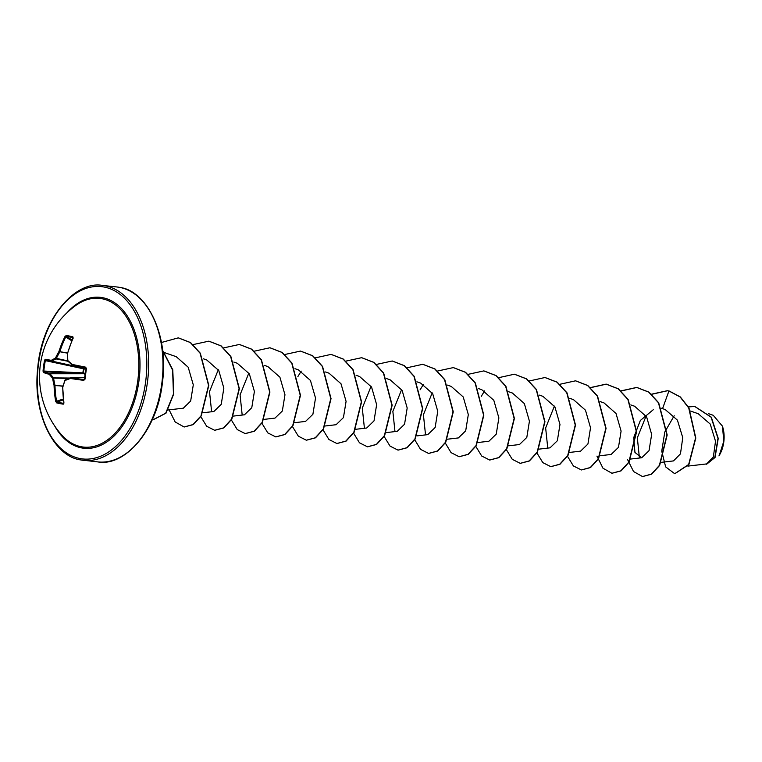 <?xml version="1.0" encoding="UTF-8"?>
<svg xmlns="http://www.w3.org/2000/svg" width="762" height="762" viewBox="0 0 762 762"><rect width="100%" height="100%" fill="white"/><g stroke="black" fill="none" stroke-linecap="round" stroke-linejoin="round"><path stroke-width="1.14" d="M67.513 353.339L72.981 337.661A0.657 0.486 -77.3 0 1 72.857 336.785L73.181 338.118A87.982 63.446 100.6 0 0 67.618 353.292A87.811 59.541 69.4 0 0 67.837 360.588A87.811 24.66 26.7 0 0 72.409 364.484L72.676 365.227L86.135 368.237L72.676 365.227L72.409 364.484A87.982 1.133 12 0 1 85.62 367.17L86.497 368.665L85.792 367.884A87.325 1.124 -168 0 0 72.685 365.227A0.657 0.657 0 0 1 72.4 365.093L67.999 361.274A87.154 24.47 -153.3 0 0 72.323 364.969M86.497 368.665A87.982 42.215 99.4 0 0 85.668 373.942A87.982 42.215 99.4 0 0 85.001 379.219L84.744 379.105A87.325 41.9 -80.6 0 1 85.411 373.894M73.066 337.728L72.981 337.661A87.325 17.545 -154.2 0 0 69.618 336.947A87.325 17.545 -154.2 0 0 66.456 336.385L65.808 336.88A87.325 72.504 101.7 0 0 59.788 351.853L59.722 352.092A87.154 65.818 137.2 0 0 56.264 358.616L55.997 358.921A87.154 27.27 177.7 0 0 51.873 361.102L84.734 368.417L85.106 369.046L83.896 368.903L83.687 368.256L85.801 368.16M85.23 374.552L83.972 373.751L84.506 373.228L83.325 372.97L82.934 373.57L43.977 371.808L43.853 371.094A87.325 83.744 106.2 0 1 45.349 360.626L83.896 368.903L83.325 372.97L82.801 372.866L83.687 368.256L45.653 360.026L44.548 360.445L45.168 359.254A87.982 1.133 12 0 1 51.283 360.35A87.811 27.47 -2.3 0 1 55.426 358.159A87.811 66.313 -42.8 0 1 58.912 351.587A87.982 73.047 -78.3 0 1 64.98 336.509L66.284 335.49A87.982 17.678 25.8 0 1 69.456 336.061A87.982 17.678 25.8 0 1 72.857 336.785M81.058 446.703A74.781 46.815 96.2 0 1 61.446 434.711L61.446 434.711A87.982 87.982 0 0 1 75.39 305.743L75.39 305.743A74.781 46.815 96.2 0 1 102.118 298.761A74.781 46.815 96.2 0 1 137.636 381.752A74.781 46.815 96.2 0 1 81.058 446.703M85.001 379.219L83.744 380.352A87.982 8.468 -175.8 0 1 70.418 378.466A87.811 17.888 169.8 0 0 64.999 380.524A87.811 56.731 130.5 0 0 62.789 387.229A87.982 63.446 100.6 0 0 63.932 403.088L63.265 404.174A87.982 24.479 170 0 1 59.855 403.584A87.982 24.479 170 0 1 56.693 402.888L55.731 401.488A87.982 73.047 -78.3 0 1 54.083 385.524L54.988 385.534A87.325 72.504 101.7 0 0 56.626 401.374L57.112 402.069A87.325 24.298 -10 0 0 63.637 403.346L63.751 403.288M43.291 372.428A0.657 0.629 112.1 0 1 43.977 371.808A87.325 8.411 4.2 0 0 49.921 373.694L50.073 373.771A87.154 33.985 18.8 0 0 53.35 377.504A0.657 0.486 136.5 0 0 52.588 378.095A87.811 34.242 -161.2 0 1 49.292 374.332A87.982 8.468 -175.8 0 1 43.291 372.428L43.043 370.999A87.982 84.372 -73.8 0 1 44.548 360.445M687.857 466.115L706.622 463.915L713.346 457.029L715.518 441.236L710.222 424.063L698.211 413.709L690.505 411.051M661.064 462.372L673.484 460.915L680.466 453.857L682.762 437.655L677.399 420.119L665.207 409.556L661.378 408.232M653.253 409.727L640.347 420.472L633.736 437.54L634.946 452.438L641.709 457.752L649.043 450.656L651.662 434.426L646.595 416.814L634.594 406.232L630.812 404.927M600.227 455.733L611.143 454.447L618.477 447.351L621.097 431.092L616.02 413.48L604.037 402.927L600.256 401.622M569.671 452.428L580.587 451.142L587.931 444.027L590.531 427.787L585.473 410.194L573.472 399.64M539.115 449.123L550.031 447.837L557.355 440.722L559.975 424.51L554.907 406.87L542.915 396.335L539.429 395.116M508.549 445.818L519.474 444.532L526.809 437.407L529.428 421.176L524.351 403.574L512.359 393.011L508.578 391.716M477.993 442.512L488.909 441.236L496.243 434.13L498.872 417.909L493.805 400.288L481.803 389.715L478.307 388.506M447.437 439.207L458.353 437.931L465.696 430.825L468.316 414.576L463.229 396.954L451.237 386.429L447.465 385.105M416.881 435.902L427.796 434.626L435.14 427.511L437.75 411.27L432.692 393.678L420.681 383.124M386.039 432.635L397.24 431.321L404.565 424.205L407.184 407.994L402.117 390.354L390.125 379.828L386.639 378.59M355.768 429.292L366.684 428.015L374.018 420.881L376.638 404.651L371.561 387.048L359.569 376.504M325.203 425.987L336.118 424.71L343.443 417.595L346.081 401.383L340.995 383.753L329.013 373.19L325.517 371.98M294.646 422.691L305.562 421.405L312.896 414.299L315.525 398.05L310.439 380.438L298.456 369.894L294.961 368.684M264.09 419.386L275.006 418.1L282.34 410.994L284.969 394.764L279.892 377.161L267.891 366.598M233.524 416.081L244.45 414.795L251.784 407.689L254.403 391.468L249.326 373.828L237.334 363.303M202.968 412.775L213.884 411.49L221.228 404.365L223.847 388.134L218.77 370.522L206.769 359.997M167.916 409.994L183.328 408.184L190.652 401.06L193.291 384.867L188.204 367.236L176.222 356.673L164.687 352.692M211.569 411.204L209.502 391.611L218.294 369.741M242.125 414.499L240.068 394.859L248.85 373.047M364.36 427.72L362.293 408.08L371.084 386.267M394.916 431.025L392.859 411.375L401.641 389.572M425.472 434.33L423.415 414.728L432.197 392.868M547.707 447.551L545.649 427.939L554.431 406.089M639.375 457.457L637.327 437.807L646.109 416.004M719.233 455.428L723.852 441.103L722.395 426.11L713.242 415.3L708.489 413.652M662.559 408.642L668.922 390.982L680.075 396.916L688.724 407.937L695.554 438.026L688.658 464.487L674.713 473.716L665.636 466.877L661.749 451.18L664.778 432.064L674.189 415.738M688.372 406.889L694.801 406.517L711.06 417.157L717.985 438.388L714.804 457.457L706.507 464.201L705.66 464.029M669.179 391.011L667.217 390.735L669.179 391.011L680.333 396.945L688.981 407.965L695.801 438.055L688.915 464.515L674.837 473.726M694.925 406.527L711.317 417.185L718.242 438.417L715.051 457.486L706.641 464.21M667.217 390.735L651.367 394.23M627.497 459.419L633.536 471.526L642.471 476.545L651.396 474.135L659.387 465.411L666.931 434.95L658.444 402.755L648.681 392.106L636.661 387.429L620.801 390.925M596.941 456.114L602.98 468.22L611.915 473.25L620.839 470.84L628.831 462.105L636.375 431.635L627.878 399.44L618.115 388.801L606.095 384.124L590.245 387.62M567.49 456.295L573.386 465.934L581.349 469.944L590.274 467.535L598.275 458.8L605.809 428.33L597.313 396.135L587.55 385.486L575.52 380.819L559.689 384.324M536.934 452.99L542.82 462.629L550.774 466.639L559.708 464.239L567.709 455.514L575.253 425.034L566.757 392.821L556.984 382.181L544.954 377.514L529.123 381.019M506.378 449.685L512.264 459.315L520.217 463.334L529.142 460.934L537.143 452.209L544.697 421.729L536.2 389.515L526.418 378.866L514.388 374.209L498.567 377.704M484.575 390.935L481.222 396.411M475.812 446.38L481.698 456.009L489.661 460.029L498.586 457.629L506.587 448.904L514.14 418.424L505.635 386.21L495.862 375.561L483.832 370.904L468.144 374.332M445.16 442.808L451.066 452.628L459.105 456.724L468.03 454.323L476.031 445.599L483.584 415.128L475.088 382.915L465.315 372.266L453.285 367.598L437.588 371.027M423.453 384.343L420.1 389.801M414.595 439.503L420.51 449.332L428.558 453.419L437.483 451.009L445.475 442.284L453.019 411.823L444.532 379.619L434.769 368.97L422.748 364.293L406.898 367.798M384.134 436.474L390.039 446.113L398.002 450.113L406.927 447.704L414.919 438.979L422.462 408.518L413.976 376.314L404.212 365.665L392.192 360.998L376.476 364.417M353.578 433.168L359.483 442.808L367.446 446.808L376.371 444.398L384.362 435.673L391.906 405.203L383.41 373.009L373.647 362.36L361.626 357.692L345.919 361.112M323.021 429.863L328.917 439.503L336.88 443.503L345.815 441.103L353.806 432.368L361.35 401.898L352.854 369.694L343.081 359.054L331.06 354.387L315.22 357.883M301.219 371.123L297.866 376.58M292.465 426.558L298.352 436.188L306.314 440.198L315.239 437.807L323.24 429.073L330.784 398.602L322.288 366.389L312.515 355.74L300.485 351.082L284.798 354.501M261.909 423.253L267.795 432.883L275.749 436.893L284.683 434.502L292.684 425.777L300.228 395.297L291.732 363.083L281.959 352.435L269.919 347.767L254.241 351.196M231.353 419.948L237.239 429.577L245.193 433.588L254.117 431.197L262.128 422.472L269.672 391.992L261.175 359.778L251.403 349.129L239.363 344.462L223.685 347.891M200.787 416.643L206.683 426.272L214.636 430.282L223.571 427.882L231.562 419.167L239.116 388.687L230.619 356.483L220.847 345.834L208.817 341.166L193.119 344.586M169.126 409.851L175.155 421.957L184.09 426.977L193.015 424.577L201.016 415.852L208.55 385.382L200.063 353.177L190.29 342.529L178.26 337.861L161.439 342.5M152.362 419.51L153.295 419.652L165.697 413.204L173.46 394.106L172.603 370.132L162.639 350.577M667.464 390.763L651.481 394.335M642.595 476.564L651.653 474.164L659.644 465.439L667.188 434.978L658.692 402.784L648.929 392.135L636.908 387.458L620.925 391.03M612.038 473.259L621.097 470.859L629.088 462.134L636.622 431.663L628.136 399.469L618.373 388.82L606.342 384.153L590.359 387.725M581.473 469.954L590.531 467.563L598.532 458.829L606.066 428.358L597.57 396.164L587.807 385.515L575.653 380.829M550.907 466.649L559.965 464.268L567.966 455.543L575.51 425.063L567.014 392.849L557.241 382.2L545.078 377.523M520.341 463.344L529.399 460.962L537.401 452.237L544.954 421.757L536.448 389.544L526.675 378.895L514.512 374.218M489.785 460.038L498.843 457.657L506.844 448.932L514.398 418.452L505.892 386.239L496.119 375.59L483.956 370.913M459.229 456.733L468.287 454.352L476.288 445.627L483.832 415.157L475.345 382.943L465.572 372.294L453.419 367.608M428.682 453.428L437.74 451.037L445.732 442.312L453.276 411.851L444.789 379.647L435.026 368.998L422.872 364.312M398.135 450.123L407.184 447.732L415.176 439.007L422.72 408.546L414.233 376.342L404.47 365.693L392.316 361.007M367.579 446.827L376.628 444.427L384.62 435.702L392.163 405.232L383.667 373.037L373.904 362.388L361.75 357.702M337.014 443.522L346.062 441.131L354.063 432.397L361.598 401.926L353.101 369.722L343.338 359.083L331.184 354.397M306.438 440.217L315.497 437.826L323.498 429.101L331.041 398.631L322.545 366.417L312.772 355.768L300.609 351.092M275.873 436.912L284.931 434.531L292.932 425.806L300.485 395.326L291.979 363.112L282.207 352.463L270.053 347.786M245.316 433.607L254.375 431.225L262.376 422.5L269.929 392.02L261.423 359.807L251.65 349.158L239.487 344.481M214.77 430.301L223.818 427.911L231.819 419.186L239.373 388.715L230.876 356.511L221.104 345.862L208.95 341.176M184.214 426.996L193.272 424.605L201.263 415.881L208.807 385.41L200.311 353.206L190.548 342.557L178.394 337.871M153.429 419.662L166.011 413.156L173.755 393.897L172.774 369.799L162.601 350.31M718.937 455.905A24.432 15.297 -83.8 0 0 719.338 455.266A24.432 15.297 -83.8 0 0 722.471 426.301A24.432 15.297 -83.8 0 0 722.328 425.901M70.523 377.895A87.154 17.755 -10.2 0 0 65.361 379.857L65.227 379.886A0.657 0.657 0 0 0 64.856 380.267L70.618 377.838A0.657 0.657 0 0 1 70.837 377.8L84.83 377.714L70.895 377.8L70.418 378.466L70.895 377.8A87.325 8.411 4.2 0 0 84.115 379.667L84.744 379.105L84.315 379.647M51.873 361.102L51.711 361.121A0.657 0.581 -79.4 0 1 51.283 360.35A0.657 0.543 -120.1 0 0 51.873 361.102M84.068 373.066L83.677 373.666L49.921 373.694A0.657 0.581 104.8 0 0 49.292 374.332A0.657 0.514 141.2 0 1 50.073 373.771L83.972 373.751L82.934 373.57L82.801 372.866L43.043 370.999M70.094 378.028L53.521 377.904A87.154 68.599 63.7 0 0 54.997 385.277L62.846 386.267M84.639 369.056L84.43 368.408L51.711 361.121A87.325 1.124 -168 0 0 45.653 360.026A0.657 0.629 -80.4 0 1 45.168 359.254M67.742 360.855L67.847 361.198A0.657 0.657 0 0 1 67.627 360.75L67.427 353.282A0.657 0.657 0 0 0 67.408 353.463L67.608 353.635M72.133 340.09L66.456 336.385A0.657 0.533 -80.8 0 1 66.284 335.49M67.542 352.901L58.912 351.587L67.475 353.139M67.637 360.845L55.426 358.159A0.657 0.505 -115.8 0 0 55.997 358.921L67.913 361.255M62.884 386.829L62.636 386.972A0.657 0.657 0 0 0 62.608 387.153L64.999 380.181M63.932 403.088L62.665 387.106M63.265 404.174A0.657 0.486 -81.2 0 1 63.637 403.346M56.693 402.888A0.657 0.533 -76.3 0 1 57.112 402.069L63.351 399.85M69.113 378.39L52.588 378.095A87.811 69.123 -116.3 0 0 54.083 385.524L62.922 386.02M66.904 312.858A75.905 47.52 96.2 0 1 102.756 297.704A75.905 47.52 96.2 0 1 138.808 381.943A75.905 47.52 96.2 0 1 81.382 447.865A75.905 47.52 96.2 0 1 54.673 425.958M79.867 458.514A86.668 54.254 96.2 0 1 38.71 362.331A86.668 54.254 96.2 0 1 104.27 287.064A86.668 54.254 96.2 0 1 145.437 383.238A86.668 54.254 96.2 0 1 79.867 458.514M116.881 286.969L119.872 287.426C146.752 290.789 168.954 334.756 162.516 381.838C157.658 430.073 124.978 466.82 97.955 461.924A87.982 55.083 -83.8 0 0 161.906 382.715A87.982 55.083 -83.8 0 0 119.805 287.417A87.982 55.083 -83.8 0 0 116.881 286.969L102.556 285.426A87.982 55.083 96.2 0 1 105.48 285.864A87.982 55.083 96.2 0 1 147.58 381.162A87.982 55.083 96.2 0 1 83.639 460.372A87.982 55.083 96.2 0 1 80.705 459.924M71.828 340.824L64.98 336.509M55.731 401.488L63.256 399.021M85.411 373.866A87.325 41.9 -80.6 0 1 86.239 368.627M84.23 379.667L86.154 368.618L85.62 367.17M83.744 380.352L84.115 379.667M63.779 403.327L63.894 402.841M102.556 285.426C74.828 280.283 41.358 319.307 37.643 368.903C32.537 414.899 54.493 456.543 80.639 459.915L97.955 461.924M641.709 457.752L630.507 459.067M573.481 399.621L569.7 398.316M420.691 383.105L416.909 381.8M359.569 376.495L356.073 375.285M267.9 366.579L264.404 365.379M237.344 363.274L233.848 362.074M206.778 359.969L203.283 358.769"/></g></svg>
